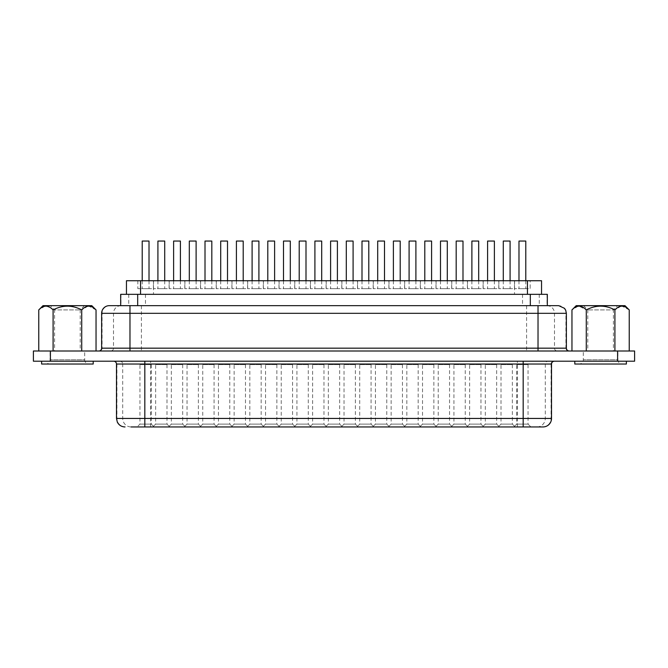 <?xml version="1.0" encoding="UTF-8"?>
<svg xmlns="http://www.w3.org/2000/svg" width="668" height="668" viewBox="0 0 668 668"><rect width="100%" height="100%" fill="white"/><g stroke="black" fill="none" stroke-linecap="round" stroke-linejoin="round"><path stroke-width="0.5" stroke-dasharray="3.34 2.5" d="M576.208 305.66L624.981 305.66M629.231 309.91L621.908 306.078M621.14 306.144L614.911 309.91C605.375 304.909 595.831 304.909 586.279 309.91L578.997 306.078M578.171 306.153L571.958 309.91M583.531 305.66L587.782 309.91L587.782 351.001L613.408 351.001L613.408 309.91L587.782 309.91L613.408 309.91L617.658 305.66L583.531 305.66L617.658 305.66M84.469 305.66L80.218 309.91L80.218 351.001L54.592 351.001L54.592 309.91L80.218 309.91L54.592 309.91L50.342 305.66L84.469 305.66L50.342 305.66M54.592 351.001L80.218 351.001M45.867 364.035L88.944 364.035A4.25 4.25 0 0 1 84.694 359.785L50.117 359.785L84.694 359.785L84.694 351.001L50.117 351.001L50.117 359.785A4.25 4.25 0 0 1 45.867 364.035L88.944 364.035M579.056 364.035L622.133 364.035A4.25 4.25 0 0 1 617.883 359.785L583.306 359.785L617.883 359.785L617.883 351.001L583.306 351.001L583.306 359.785A4.25 4.25 0 0 1 579.056 364.035L622.133 364.035M626.384 361.204L574.806 361.204L626.384 361.204M93.194 361.204L41.616 361.204L93.194 361.204M503.288 280.727L503.288 288.659L510.085 288.659L503.288 288.659M510.085 280.727L510.085 288.659M471.892 280.727L471.892 288.659L478.689 288.659L471.892 288.659M478.689 280.727L478.689 288.659M440.488 280.727L440.488 288.659L447.293 288.659L440.488 288.659M447.293 280.727L447.293 288.659M409.092 280.727L409.092 288.659L415.897 288.659L409.092 288.659M415.897 280.727L415.897 288.659M377.696 280.727L377.696 288.659L384.501 288.659L377.696 288.659M384.501 280.727L384.501 288.659M157.915 280.727L157.915 288.659L164.712 288.659L157.915 288.659M164.712 280.727L164.712 288.659M189.311 280.727L189.311 288.659L196.108 288.659L189.311 288.659M196.108 280.727L196.108 288.659M220.707 280.727L220.707 288.659L227.512 288.659L220.707 288.659M227.512 280.727L227.512 288.659M252.103 280.727L252.103 288.659L258.908 288.659L252.103 288.659M258.908 280.727L258.908 288.659M283.499 280.727L283.499 288.659L290.304 288.659L283.499 288.659M290.304 280.727L290.304 288.659M314.904 280.727L314.904 288.659L321.7 288.659L314.904 288.659M321.7 280.727L321.7 288.659M501.017 364.603L512.356 364.603L501.017 364.603L501.017 424.113L512.356 424.113L515.187 426.944L498.186 426.944L515.187 426.944M512.356 364.603L512.356 424.113L501.017 424.113L498.186 426.944M469.621 364.603L480.96 364.603L469.621 364.603L469.621 424.113L480.96 424.113L483.791 426.944L466.79 426.944L483.791 426.944M480.96 364.603L480.96 424.113L469.621 424.113L466.79 426.944M438.225 364.603L449.556 364.603L438.225 364.603L438.225 424.113L449.556 424.113L452.395 426.944L435.394 426.944L452.395 426.944M449.556 364.603L449.556 424.113L438.225 424.113L435.394 426.944M406.829 364.603L418.16 364.603L406.829 364.603L406.829 424.113L418.16 424.113L420.999 426.944L403.99 426.944L420.999 426.944M418.16 364.603L418.16 424.113L406.829 424.113L403.99 426.944M375.433 364.603L386.764 364.603L375.433 364.603L375.433 424.113L386.764 424.113L389.594 426.944L372.594 426.944L389.594 426.944M386.764 364.603L386.764 424.113L375.433 424.113L372.594 426.944M155.644 364.603L166.983 364.603L155.644 364.603L155.644 424.113L166.983 424.113L169.814 426.944L152.813 426.944L169.814 426.944M166.983 364.603L166.983 424.113L155.644 424.113L152.813 426.944M187.04 364.603L198.379 364.603L187.04 364.603L187.04 424.113L198.379 424.113L201.21 426.944L184.209 426.944L201.21 426.944M198.379 364.603L198.379 424.113L187.04 424.113L184.209 426.944M218.444 364.603L229.775 364.603L218.444 364.603L218.444 424.113L229.775 424.113L232.606 426.944L215.605 426.944L232.606 426.944M229.775 364.603L229.775 424.113L218.444 424.113L215.605 426.944M249.84 364.603L261.171 364.603L249.84 364.603L249.84 424.113L261.171 424.113L264.01 426.944L247.001 426.944L264.01 426.944M261.171 364.603L261.171 424.113L249.84 424.113L247.001 426.944M281.236 364.603L292.567 364.603L281.236 364.603L281.236 424.113L292.567 424.113L295.406 426.944L278.406 426.944L295.406 426.944M292.567 364.603L292.567 424.113L281.236 424.113L278.406 426.944M312.632 364.603L323.972 364.603L312.632 364.603L312.632 424.113L323.972 424.113L326.802 426.944L309.802 426.944L326.802 426.944M323.972 364.603L323.972 424.113L312.632 424.113L309.802 426.944M514.477 280.727L498.896 280.727L514.477 280.727L514.477 288.659L498.896 288.659L514.477 288.659M498.896 280.727L498.896 288.659M483.081 280.727L467.5 280.727L483.081 280.727L483.081 288.659L467.5 288.659L483.081 288.659M467.5 280.727L467.5 288.659M451.685 280.727L436.095 280.727L451.685 280.727L451.685 288.659L436.095 288.659L451.685 288.659M436.095 280.727L436.095 288.659M420.289 280.727L404.699 280.727L420.289 280.727L420.289 288.659L404.699 288.659L420.289 288.659M404.699 280.727L404.699 288.659M388.893 280.727L373.303 280.727L388.893 280.727L388.893 288.659L373.303 288.659L388.893 288.659M373.303 280.727L373.303 288.659M169.104 280.727L153.523 280.727L169.104 280.727L169.104 288.659L153.523 288.659L169.104 288.659M153.523 280.727L153.523 288.659M200.5 280.727L184.919 280.727L200.5 280.727L200.5 288.659L184.919 288.659L200.5 288.659M184.919 280.727L184.919 288.659M231.905 280.727L216.315 280.727L231.905 280.727L231.905 288.659L216.315 288.659L231.905 288.659M216.315 280.727L216.315 288.659M263.301 280.727L247.711 280.727L263.301 280.727L263.301 288.659L247.711 288.659L263.301 288.659M247.711 280.727L247.711 288.659M294.697 280.727L279.107 280.727L294.697 280.727L294.697 288.659L279.107 288.659L294.697 288.659M279.107 280.727L279.107 288.659M326.093 280.727L310.511 280.727L326.093 280.727L326.093 288.659L310.511 288.659L326.093 288.659M310.511 280.727L310.511 288.659M518.986 280.727L518.986 288.659L525.783 288.659L518.986 288.659M525.783 280.727L525.783 288.659M487.59 280.727L487.59 288.659L494.387 288.659L487.59 288.659M494.387 280.727L494.387 288.659M456.186 280.727L456.186 288.659L462.991 288.659L456.186 288.659M462.991 280.727L462.991 288.659M424.79 280.727L424.79 288.659L431.595 288.659L424.79 288.659M431.595 280.727L431.595 288.659M393.394 280.727L393.394 288.659L400.199 288.659L393.394 288.659M400.199 280.727L400.199 288.659M361.998 280.727L361.998 288.659L368.794 288.659L361.998 288.659M368.794 280.727L368.794 288.659M142.217 280.727L142.217 288.659L149.014 288.659L142.217 288.659M149.014 280.727L149.014 288.659M173.613 280.727L173.613 288.659L180.41 288.659L173.613 288.659M180.41 280.727L180.41 288.659M205.009 280.727L205.009 288.659L211.814 288.659L205.009 288.659M211.814 280.727L211.814 288.659M236.405 280.727L236.405 288.659L243.21 288.659L236.405 288.659M243.21 280.727L243.21 288.659M267.801 280.727L267.801 288.659L274.606 288.659L267.801 288.659M274.606 280.727L274.606 288.659M299.206 280.727L299.206 288.659L306.002 288.659L299.206 288.659M306.002 280.727L306.002 288.659M516.715 364.603L528.054 364.603L516.715 364.603L516.715 424.113L528.054 424.113L530.885 426.944L513.884 426.944L530.885 426.944M528.054 364.603L528.054 424.113L516.715 424.113L513.884 426.944M485.319 364.603L496.658 364.603L485.319 364.603L485.319 424.113L496.658 424.113L499.489 426.944L482.488 426.944L499.489 426.944M496.658 364.603L496.658 424.113L485.319 424.113L482.488 426.944M453.923 364.603L465.254 364.603L453.923 364.603L453.923 424.113L465.254 424.113L468.093 426.944L451.092 426.944L468.093 426.944M465.254 364.603L465.254 424.113L453.923 424.113L451.092 426.944M422.527 364.603L433.858 364.603L422.527 364.603L422.527 424.113L433.858 424.113L436.697 426.944L419.688 426.944L436.697 426.944M433.858 364.603L433.858 424.113L422.527 424.113L419.688 426.944M391.131 364.603L402.462 364.603L391.131 364.603L391.131 424.113L402.462 424.113L405.292 426.944L388.292 426.944L405.292 426.944M402.462 364.603L402.462 424.113L391.131 424.113L388.292 426.944M359.726 364.603L371.066 364.603L359.726 364.603L359.726 424.113L371.066 424.113L373.896 426.944L356.896 426.944L373.896 426.944M371.066 364.603L371.066 424.113L359.726 424.113L356.896 426.944M139.946 364.603L151.285 364.603L139.946 364.603L139.946 424.113L151.285 424.113L154.116 426.944L144.822 426.944L154.116 426.944M151.285 364.603L151.285 424.113L139.946 424.113L137.115 426.944M171.342 364.603L182.681 364.603L171.342 364.603L171.342 424.113L182.681 424.113L185.512 426.944L168.511 426.944L185.512 426.944M182.681 364.603L182.681 424.113L171.342 424.113L168.511 426.944M202.746 364.603L214.077 364.603L202.746 364.603L202.746 424.113L214.077 424.113L216.908 426.944L199.907 426.944L216.908 426.944M214.077 364.603L214.077 424.113L202.746 424.113L199.907 426.944M234.142 364.603L245.473 364.603L234.142 364.603L234.142 424.113L245.473 424.113L248.312 426.944L231.303 426.944L248.312 426.944M245.473 364.603L245.473 424.113L234.142 424.113L231.303 426.944M265.538 364.603L276.869 364.603L265.538 364.603L265.538 424.113L276.869 424.113L279.708 426.944L262.708 426.944L279.708 426.944M276.869 364.603L276.869 424.113L265.538 424.113L262.708 426.944M296.934 364.603L308.274 364.603L296.934 364.603L296.934 424.113L308.274 424.113L311.104 426.944L294.104 426.944L311.104 426.944M308.274 364.603L308.274 424.113L296.934 424.113L294.104 426.944M530.175 280.727L514.594 280.727L530.175 280.727L530.175 288.659L514.594 288.659L530.175 288.659M514.594 280.727L514.594 288.659M498.779 280.727L483.198 280.727L498.779 280.727L498.779 288.659L483.198 288.659L498.779 288.659M483.198 280.727L483.198 288.659M467.383 280.727L451.793 280.727L467.383 280.727L467.383 288.659L451.793 288.659L467.383 288.659M451.793 280.727L451.793 288.659M435.987 280.727L420.397 280.727L435.987 280.727L435.987 288.659L420.397 288.659L435.987 288.659M420.397 280.727L420.397 288.659M404.591 280.727L389.001 280.727L404.591 280.727L404.591 288.659L389.001 288.659L404.591 288.659M389.001 280.727L389.001 288.659M373.187 280.727L357.605 280.727L373.187 280.727L373.187 288.659L357.605 288.659L373.187 288.659M357.605 280.727L357.605 288.659M153.406 280.727L137.825 280.727L153.406 280.727L153.406 288.659L137.825 288.659L153.406 288.659M137.825 280.727L137.825 288.659M184.802 280.727L169.221 280.727L184.802 280.727L184.802 288.659L169.221 288.659L184.802 288.659M169.221 280.727L169.221 288.659M216.207 280.727L200.617 280.727L216.207 280.727L216.207 288.659L200.617 288.659L216.207 288.659M200.617 280.727L200.617 288.659M247.603 280.727L232.013 280.727L247.603 280.727L247.603 288.659L232.013 288.659L247.603 288.659M232.013 280.727L232.013 288.659M278.999 280.727L263.409 280.727L278.999 280.727L278.999 288.659L263.409 288.659L278.999 288.659M263.409 280.727L263.409 288.659M310.395 280.727L294.813 280.727L310.395 280.727L310.395 288.659L294.813 288.659L310.395 288.659M294.813 280.727L294.813 288.659M346.3 280.727L346.3 288.659L353.096 288.659L346.3 288.659M353.096 280.727L353.096 288.659M330.602 280.727L330.602 288.659L337.398 288.659L330.602 288.659M337.398 280.727L337.398 288.659M344.028 364.603L355.368 364.603L344.028 364.603L344.028 424.113L355.368 424.113L358.198 426.944L341.198 426.944L358.198 426.944M355.368 364.603L355.368 424.113L344.028 424.113L341.198 426.944M328.33 364.603L339.67 364.603L328.33 364.603L328.33 424.113L339.67 424.113L342.5 426.944L325.5 426.944L342.5 426.944M339.67 364.603L339.67 424.113L328.33 424.113L325.5 426.944M357.489 280.727L341.907 280.727L357.489 280.727L357.489 288.659L341.907 288.659L357.489 288.659M341.907 280.727L341.907 288.659M341.791 280.727L326.209 280.727L341.791 280.727L341.791 288.659L326.209 288.659L341.791 288.659M326.209 280.727L326.209 288.659M547.326 294.329L120.674 294.329M547.326 305.66L120.674 305.66L547.326 305.66M129.976 351.001L569.194 351.001L129.976 351.001M113.652 361.204L554.348 361.204L113.652 361.204M551.517 418.444L122.712 418.444A8.5 8.375 -90 0 0 131.087 426.944L543.017 426.944M33.4 361.204L634.6 361.204M541.539 294.329L541.539 280.727L126.461 280.727L126.461 294.329M101.636 313.317L565.93 313.317A7.649 7.532 90 0 0 558.398 305.66L109.602 305.66A7.649 7.532 -90 0 0 102.07 313.317L102.07 348.17L101.636 348.17M586.279 351.001L629.231 351.001L571.958 351.001L586.279 351.001L586.279 309.91M81.721 351.001L38.769 351.001L81.721 351.001L81.721 309.91C72.186 304.909 62.642 304.909 53.089 309.91L53.089 351.001M33.4 351.001L634.6 351.001M514.51 280.727L514.51 294.329M153.49 280.727L153.49 294.329M337.398 241.056L330.602 241.056M353.096 241.056L346.3 241.056M306.002 241.056L299.206 241.056M274.606 241.056L267.801 241.056M243.21 241.056L236.405 241.056M211.814 241.056L205.009 241.056M180.41 241.056L173.613 241.056M149.014 241.056L142.217 241.056M368.794 241.056L361.998 241.056M400.199 241.056L393.394 241.056M431.595 241.056L424.79 241.056M462.991 241.056L456.186 241.056M494.387 241.056L487.59 241.056M525.783 241.056L518.986 241.056M321.7 241.056L314.904 241.056M290.304 241.056L283.499 241.056M258.908 241.056L252.103 241.056M227.512 241.056L220.707 241.056M196.108 241.056L189.311 241.056M164.712 241.056L157.915 241.056M384.501 241.056L377.696 241.056M415.897 241.056L409.092 241.056M447.293 241.056L440.488 241.056M478.689 241.056L471.892 241.056M510.085 241.056L503.288 241.056M50.117 351.001L84.694 351.001M583.306 351.001L617.883 351.001M41.616 364.035L93.194 364.035M574.806 364.035L626.384 364.035M96.042 309.91L88.719 306.078M87.951 306.144L81.721 309.91M53.089 309.91L49.724 307.213M46.86 306.144L45.808 306.078M44.981 306.153L38.769 309.91M91.792 305.66L43.019 305.66M613.408 351.001L587.782 351.001M614.911 309.91L614.911 351.001M547.067 294.329L547.067 305.66M566.364 348.17L565.93 348.17L565.93 313.317L566.364 313.317M542.717 426.944A8.5 8.375 90 0 0 551.083 418.444L551.083 364.035L551.517 364.035M116.483 364.035L122.712 364.035L122.712 418.444L116.483 418.444M125.283 426.944A8.5 8.375 -90 0 1 116.917 418.444L116.917 364.035A2.831 2.789 90 0 0 114.128 361.204M50.401 361.204L50.401 351.001M617.599 361.204L617.599 351.001M119.923 361.204A2.831 2.789 90 0 1 122.712 364.035L551.083 364.035A2.831 2.789 -90 0 1 553.872 361.204M150.617 426.944L150.617 361.204M517.383 426.944L517.383 361.204M536.913 426.944A8.5 8.375 90 0 0 545.288 418.444L545.288 364.035A2.831 2.789 -90 0 1 548.077 361.204M568.727 351.001A2.831 2.789 -90 0 1 565.93 348.17L102.07 348.17A2.831 2.789 90 0 1 99.273 351.001M546.967 305.66A7.649 7.532 90 0 1 554.498 313.317L554.498 348.17A2.831 2.789 -90 0 0 557.296 351.001M526.593 305.66L526.593 351.001M141.407 305.66L141.407 351.001M121.033 305.66A7.649 7.532 -90 0 0 113.502 313.317L113.502 348.17A2.831 2.789 90 0 1 110.704 351.001M539.268 294.329L539.268 305.66M522.526 294.329L522.526 305.66M145.474 294.329L145.474 305.66M128.732 294.329L128.732 305.66M120.933 294.329L120.933 305.66"/><path stroke-width="1" d="M571.958 351.001L571.958 309.91L576.208 305.66L624.981 305.66L629.231 309.91L629.231 351.001M621.908 306.078L621.14 306.144M578.997 306.078L578.171 306.153M96.042 309.91C91.224 304.909 86.456 304.909 81.721 309.91C72.186 304.909 62.642 304.909 53.089 309.91C48.271 304.909 43.495 304.909 38.769 309.91L43.019 305.66L91.792 305.66L96.042 309.91L96.042 351.001M626.384 361.204L626.384 364.035L574.806 364.035L574.806 361.204M93.194 361.204L93.194 364.035L41.616 364.035L41.616 361.204M503.288 280.727L503.288 241.056L510.085 241.056L510.085 280.727M471.892 280.727L471.892 241.056L478.689 241.056L478.689 280.727M440.488 280.727L440.488 241.056L447.293 241.056L447.293 280.727M409.092 280.727L409.092 241.056L415.897 241.056L415.897 280.727M377.696 280.727L377.696 241.056L384.501 241.056L384.501 280.727M157.915 280.727L157.915 241.056L164.712 241.056L164.712 280.727M189.311 280.727L189.311 241.056L196.108 241.056L196.108 280.727M220.707 280.727L220.707 241.056L227.512 241.056L227.512 280.727M252.103 280.727L252.103 241.056L258.908 241.056L258.908 280.727M283.499 280.727L283.499 241.056L290.304 241.056L290.304 280.727M314.904 280.727L314.904 241.056L321.7 241.056L321.7 280.727M518.986 280.727L518.986 241.056L525.783 241.056L525.783 280.727M487.59 280.727L487.59 241.056L494.387 241.056L494.387 280.727M456.186 280.727L456.186 241.056L462.991 241.056L462.991 280.727M424.79 280.727L424.79 241.056L431.595 241.056L431.595 280.727M393.394 280.727L393.394 241.056L400.199 241.056L400.199 280.727M361.998 280.727L361.998 241.056L368.794 241.056L368.794 280.727M142.217 280.727L142.217 241.056L149.014 241.056L149.014 280.727M173.613 280.727L173.613 241.056L180.41 241.056L180.41 280.727M205.009 280.727L205.009 241.056L211.814 241.056L211.814 280.727M236.405 280.727L236.405 241.056L243.21 241.056L243.21 280.727M267.801 280.727L267.801 241.056L274.606 241.056L274.606 280.727M299.206 280.727L299.206 241.056L306.002 241.056L306.002 280.727M113.652 361.204A2.831 2.831 0 0 1 116.483 364.035L116.483 418.444L551.517 418.444A8.5 8.5 0 0 1 543.017 426.944L131.087 426.944M346.3 280.727L346.3 241.056L353.096 241.056L353.096 280.727M330.602 280.727L330.602 241.056L337.398 241.056L337.398 280.727M120.674 305.66L120.674 294.329L547.326 294.329L547.326 305.66M101.636 313.317A7.649 7.649 0 0 1 109.285 305.66L538.024 305.66L538.024 348.17L566.364 348.17L566.364 313.317L101.636 313.317L101.636 348.17A2.831 2.831 0 0 1 98.806 351.001M50.401 361.204L33.4 361.204L33.4 351.001L634.6 351.001L634.6 361.204L50.401 361.204L50.401 351.001M126.461 294.329L126.461 280.727L541.539 280.727L541.539 294.329M538.024 305.66L558.398 305.66M33.4 361.204L33.4 351.001M634.6 361.204L634.6 351.001M140.556 280.727L140.556 294.329M527.444 280.727L527.444 294.329M88.719 306.078L87.951 306.144M49.724 307.213L46.86 306.144M45.808 306.078L44.981 306.153M38.769 309.91L38.769 351.001M53.089 309.91L53.089 351.001M81.721 309.91L81.721 351.001M571.958 309.91C576.693 304.909 581.461 304.909 586.279 309.91L586.279 351.001M586.279 309.91C595.831 304.909 605.375 304.909 614.911 309.91L614.911 351.001M614.911 309.91C619.645 304.909 624.421 304.909 629.231 309.91M129.976 351.001L129.976 348.17L538.024 348.17L538.024 351.001M101.636 348.17L129.976 348.17L129.976 305.66M144.822 361.204L144.822 364.035L116.483 364.035M617.599 361.204L617.599 351.001M144.822 426.944L144.822 364.035L551.517 364.035C551.668 362.332 552.611 361.388 554.348 361.204M523.178 426.944L523.178 361.204M530.317 294.329L530.317 305.66M137.683 294.329L137.683 305.66M551.517 418.444L551.517 364.035M116.483 418.444L117.351 422.184C118.987 425.224 121.534 426.81 124.983 426.944M566.364 313.317L565.712 310.219L564.535 308.349L558.715 305.66M566.364 348.17C566.531 349.89 567.474 350.834 569.194 351.001"/></g></svg>
